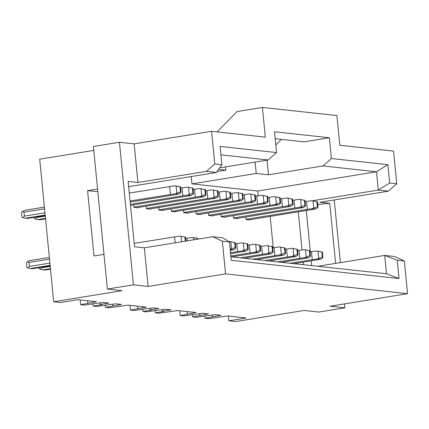 <?xml version="1.0" encoding="UTF-8"?>
<svg xmlns="http://www.w3.org/2000/svg" width="429" height="429" viewBox="0 0 429 429"><rect width="100%" height="100%" fill="white"/><g stroke="black" fill="none" stroke-linecap="round" stroke-linejoin="round"><path stroke-width="0.64" d="M80.169 299.935L80.636 304.692L96.525 301.716L77.906 299.689L60.543 302.504L53.684 301.759L39.704 159.18L93.79 150.407M87.843 303.126L87.613 300.745M105.298 305.046L105.529 307.4L121.418 304.424L115.54 303.786L96.707 306.44L93.082 306.049L92.852 303.694M93.082 306.049L101.764 304.638L100.289 304.477L100.139 302.912M100.289 304.477L108.971 303.072L103.094 302.429L84.261 305.089L80.636 304.692M53.684 301.759L122.083 290.664L107.384 289.066L93.404 146.482L119.444 142.262L133.424 284.84L148.128 286.438L144.337 247.823L134.54 246.755L128.132 181.408L137.934 182.475L134.148 143.86L119.444 142.262M107.384 289.066L133.424 284.84M137.934 182.475L206.338 171.375L214.779 163.969L211.572 131.295L134.148 143.86M148.128 286.438L225.552 273.874L222.351 241.2L212.746 236.722L144.337 247.823M206.338 171.375L216.388 172.469L221.884 164.741L214.779 163.969M220.914 154.837L268.098 159.974L276.539 152.568L220.088 146.428L221.884 164.741M212.746 236.722L222.79 237.816L229.456 241.972L231.252 260.29L399.034 278.544L397.243 260.226L404.349 260.998L407.55 293.672L330.121 306.236L344.819 307.834L344.439 303.914M222.351 241.2L229.456 241.972M103.984 254.37L93.994 255.99L87.586 190.642L97.576 189.023M216.388 172.469L128.652 186.701M97.839 191.704L87.586 190.642M133.773 204.831L134.02 207.352L138.331 207.818L138.299 207.47M258.21 195.801L257.738 191.034L191.977 183.875L191.259 176.544M273.246 247.806L270.168 216.436M225.423 216.951L225.461 217.299L221.144 216.827L220.897 214.307M250.316 219.659L250.354 220.007L246.037 219.535L245.79 217.015M237.87 218.302L237.907 218.651L233.591 218.184L233.344 215.664M212.977 215.594L213.009 215.943L208.698 215.476L208.451 212.956M200.531 214.243L200.563 214.591L196.251 214.119L196.005 211.599M188.084 212.886L188.117 213.234L183.805 212.768L183.558 210.248M175.638 211.535L175.67 211.883L171.359 211.411L171.112 208.891M150.745 208.826L150.777 209.175L146.466 208.703L146.219 206.183M163.192 210.178L163.224 210.526L158.912 210.06L158.666 207.539M276.539 152.568L274.501 131.773L329.381 137.747L331.424 158.537L387.875 164.677L389.666 182.995L396.771 183.768L393.57 151.094L339.816 145.249L336.904 115.546L262.419 107.443L265.331 137.146L211.572 131.295M344.819 307.834L318.779 312.06L304.081 310.462L235.677 321.557L228.818 320.812L246.182 317.996L227.558 315.969L208.73 318.629L205.1 318.232L220.994 315.256L215.111 314.618L196.284 317.272L192.653 316.881L208.548 313.905L202.665 313.261L183.832 315.921L180.207 315.524L179.74 310.768M180.207 315.524L196.101 312.548L177.772 310.553L158.939 313.213L155.314 312.816L155.083 310.462M155.314 312.816L163.996 311.406L162.527 311.25L162.371 309.679M162.527 311.25L171.203 309.84L165.326 309.202L146.493 311.856L142.868 311.465L142.637 309.111M142.868 311.465L151.55 310.054L150.08 309.894L149.925 308.328M150.08 309.894L158.757 308.489L152.88 307.845L134.046 310.505L130.421 310.108L129.955 305.351M130.421 310.108L146.31 307.132L127.987 305.137L109.154 307.797L105.529 307.4M262.419 107.443L237.071 111.551L217.079 131.896M218.597 169.364L225.831 170.152L225.509 166.881M225.831 170.152L217.015 171.579M191.977 183.875L256.215 173.455L255.099 162.082M256.215 173.455L268.463 174.791L267.026 160.146M275.799 145.002L281.317 139.387M396.771 183.768L388.336 191.173L319.927 202.273L329.729 203.341L335.617 263.395M340.39 262.618L334.245 199.952M303.475 264.714L303.223 262.173M302.021 249.935L298.294 211.872M228.818 320.812L228.351 316.055M205.1 318.232L204.869 315.878M192.653 316.881L192.423 314.527M137.398 306.161L137.634 308.542M187.183 311.577L187.419 313.958M199.866 315.31L199.71 313.744M212.312 316.666L212.157 315.095M230.915 256.821L386.491 273.745L384.695 255.432L394.744 256.521L404.349 260.998M225.552 273.874L407.55 293.672M219.691 167.825L268.098 159.974M397.243 260.226L384.695 255.432L317.835 266.28M388.336 191.173L378.292 190.079L312.494 200.756M317.712 204.488L329.729 203.341M389.666 182.995L378.292 190.079L376.496 171.766L257.738 191.034M387.875 164.677L376.496 171.766L322.983 165.943L268.463 174.791M275.182 138.717L304.038 141.86L329.381 137.747M322.983 165.943L331.424 158.537M306.29 210.575L310.344 251.909M311.223 260.875L311.69 265.61M386.491 273.745L399.034 278.544M112.741 305.834L112.586 304.263M27.386 261.722L28.92 262.468L29.311 266.43L27.998 267.943L26.866 267.594L26.384 262.645L27.386 261.722L29.708 260.596L49.335 257.411M181.58 241.779L181.049 236.363L179.746 236.079L134.207 243.377M179.746 236.079L185.081 237.087L185.478 241.146M50.113 265.331L30.486 268.516L32.443 268.731L50.161 265.857M22.458 211.422L23.992 212.173L24.378 216.13L23.064 217.648L21.938 217.299L21.45 212.344L22.458 211.422L24.775 210.296L44.401 207.116M130.153 202.043L174.324 194.879L178.855 194.053L179.907 193.388C181.108 192.573 181.354 192.09 180.652 191.94L176.802 193.05L176.115 186.068L174.817 185.778L129.274 193.077M174.817 185.778L180.148 186.787L180.652 191.94L181.054 192.197L180.523 186.792L179.96 186.771L180.464 191.919M178.855 194.053L175.59 193.699L130.051 200.997M45.179 215.036L25.552 218.216L27.515 218.431L45.233 215.556M49.501 259.132L28.92 262.468M29.311 266.43L49.893 263.09M174.56 236.829L175.145 242.825M181.049 236.363L185.457 237.087L185.848 241.087M27.998 267.943L30.486 268.516M137.023 207.679L203.748 196.761L200.482 196.407L195.297 197.158L133.998 207.105M203.748 196.761L204.799 196.096C206 195.281 206.252 194.798 205.55 194.648L201.694 195.758L201.008 188.776L199.71 188.487L193.098 189.468M199.71 188.487L205.041 189.495L205.55 194.648L205.947 194.905L205.416 189.5L204.853 189.479L205.362 194.627M50.44 268.656L42.932 269.873L44.889 270.082L50.488 269.176M193.699 239.816L193.495 237.72L192.192 237.43L185.585 238.417M192.192 237.43L196.6 238.057L197.528 238.444L197.603 239.184M130.48 205.362L191.302 195.409L188.036 195.056L182.851 195.806L130.378 204.322M45.506 218.356L37.999 219.573L39.961 219.787L45.554 218.876M191.302 195.409L192.353 194.739C193.554 193.929 193.801 193.447 193.098 193.291L189.248 194.401L188.562 187.419L187.264 187.13L180.652 188.117M187.264 187.13L192.594 188.143L193.098 193.291L193.5 193.549L192.97 188.143L192.406 188.122L192.916 193.27M224.147 217.154L286.341 207.068L290.878 206.242L291.929 205.571C293.125 204.762 293.377 204.279 292.675 204.124L288.819 205.234L288.138 198.252L286.835 197.962L280.228 198.949M286.835 197.962L292.17 198.976L292.675 204.124L293.071 204.381L292.54 198.976L291.983 198.954L292.487 204.102M290.878 206.242L287.612 205.888L282.421 206.639L221.123 216.586M269.042 260.971L295.806 256.542L296.857 255.872C298.058 255.057 298.311 254.574 297.608 254.424L293.752 255.534L293.066 248.552L291.768 248.262L285.156 249.249M291.768 248.262L297.099 249.276L297.608 254.424L298.005 254.681L297.474 249.276L296.911 249.254L297.42 254.402M295.806 256.542L292.546 256.183L265.127 260.542M249.04 219.863L315.771 208.95L312.505 208.596L307.314 209.347L246.015 219.294M315.771 208.95L316.822 208.279C318.023 207.47 318.27 206.987 317.567 206.832L313.712 207.942L313.031 200.96L311.727 200.67L305.121 201.657M311.727 200.67L317.063 201.684L317.567 206.832L317.964 207.089L317.433 201.684L316.875 201.662L317.38 206.81M236.594 218.511L303.324 207.593L300.059 207.239L294.868 207.995L233.569 217.937M303.324 207.593L304.375 206.928C305.577 206.113 305.823 205.63 305.121 205.48L301.265 206.59L300.584 199.608L299.281 199.319L292.675 200.3M299.281 199.319L304.617 200.327L305.121 205.48L305.518 205.738L304.987 200.332L304.429 200.311L304.933 205.459M293.935 263.679L320.699 259.25L317.439 258.891L290.02 263.25M320.699 259.25L321.75 258.58C322.951 257.765 323.203 257.282 322.501 257.132L318.645 258.242L317.959 251.26L316.661 250.97L310.049 251.957M316.661 250.97L321.997 251.984L322.501 257.132L322.898 257.389L322.367 251.984L321.809 251.962L322.313 257.11M281.488 262.323L308.253 257.893L304.992 257.539L277.574 261.899M308.253 257.893L309.304 257.223C310.505 256.413 310.757 255.931 310.054 255.775L306.199 256.885L305.512 249.903L304.215 249.619L297.603 250.6M304.215 249.619L309.545 250.627L310.054 255.775L310.451 256.033L309.92 250.627L309.363 250.606L309.867 255.754M256.596 259.615L283.36 255.185L280.094 254.831L252.681 259.191M283.36 255.185L284.411 254.515C285.612 253.705 285.864 253.223 285.156 253.067L281.306 254.177L280.62 247.195L279.322 246.911L272.71 247.892M279.322 246.911L284.652 247.919L285.156 253.067L285.558 253.325L285.028 247.919L284.465 247.898L284.974 253.046M211.701 215.803L278.432 204.885L275.166 204.531L269.975 205.287L208.676 215.229M278.432 204.885L279.483 204.22C280.679 203.405 280.931 202.922 280.228 202.772L276.373 203.882L275.691 196.9L274.388 196.611L267.782 197.592M274.388 196.611L279.724 197.619L280.228 202.772L280.625 203.03L280.094 197.624L279.536 197.603L280.04 202.751M199.254 214.446L261.449 204.36L265.985 203.534L267.036 202.863C268.232 202.054 268.484 201.571 267.782 201.416L263.926 202.526L263.245 195.544L261.942 195.254L255.33 196.241M261.942 195.254L267.278 196.268L267.782 201.416L268.179 201.673L267.648 196.268L267.09 196.246L267.594 201.394M265.985 203.534L262.72 203.18L257.529 203.931L196.23 213.878M244.149 258.263L270.913 253.834L271.965 253.164C273.166 252.349 273.412 251.866 272.71 251.716L268.86 252.826L268.173 245.844L266.876 245.554L260.264 246.541M266.876 245.554L272.206 246.568L272.71 251.716L273.112 251.973L272.581 246.568L272.018 246.546L272.528 251.694M270.913 253.834L267.648 253.475L240.235 257.834M186.808 213.095L249.002 203.003L253.539 202.177L254.59 201.512C255.786 200.697 256.038 200.214 255.335 200.064L251.48 201.174L250.793 194.192L249.496 193.903L242.884 194.884M249.496 193.903L254.831 194.911L255.335 200.064L255.732 200.322L255.201 194.916L254.644 194.895L255.148 200.043M253.539 202.177L250.273 201.823L245.082 202.579L183.784 212.521M231.703 256.907L258.467 252.477L259.518 251.807C260.719 250.997 260.966 250.515 260.264 250.359L256.413 251.469L255.727 244.487L254.429 244.203L247.817 245.184M254.429 244.203L259.76 245.211L260.264 250.359L260.666 250.616L260.135 245.211L259.572 245.19L260.076 250.338M258.467 252.477L255.201 252.123L230.829 255.99M174.362 211.738L241.087 200.826L237.827 200.472L232.636 201.222L171.337 211.17M241.087 200.826L242.138 200.155C243.34 199.346 243.592 198.863 242.889 198.707L239.033 199.817L238.347 192.836L237.049 192.546L230.437 193.533M237.049 192.546L242.385 193.559L242.889 198.707L243.286 198.965L242.755 193.559L242.197 193.538L242.701 198.686M230.609 253.711L246.021 251.126L242.755 250.767L230.507 252.665M246.021 251.126L247.072 250.456C248.273 249.64 248.52 249.158 247.817 249.008L243.967 250.118L243.281 243.136L241.977 242.846L235.371 243.833M241.977 242.846L247.313 243.86L247.817 249.008L248.219 249.265L247.689 243.86L247.125 243.838L247.63 248.986M149.469 209.03L216.195 198.118L212.934 197.764L207.743 198.514L146.445 208.462M216.195 198.118L217.246 197.447C218.447 196.638 218.699 196.155 217.996 195.999L214.141 197.109L213.454 190.127L212.157 189.838L205.545 190.825M212.157 189.838L217.487 190.851L217.996 195.999L218.393 196.257L217.862 190.851L217.299 190.83L217.809 195.978M230.282 250.37L233.574 249.769L230.185 249.431M233.574 249.769L234.625 249.099C235.827 248.289 236.073 247.806 235.371 247.651L231.521 248.761L230.834 241.779L228.845 241.591M229.531 241.495L234.867 242.503L235.371 247.651L235.773 247.908L235.242 242.503L234.679 242.482L235.183 247.63M161.915 210.387L228.641 199.469L225.381 199.115L220.19 199.866L158.891 209.813M228.641 199.469L229.692 198.804C230.893 197.989 231.145 197.506 230.443 197.356L226.587 198.466L225.901 191.484L224.603 191.195L217.991 192.176M224.603 191.195L229.933 192.203L230.443 197.356L230.84 197.613L230.309 192.208L229.751 192.187L230.255 197.335M44.573 208.832L23.992 212.173M24.378 216.13L44.959 212.795M169.627 186.529L170.404 194.45M176.802 193.05L175.59 193.699M176.115 186.068L179.96 186.771M23.064 217.648L25.552 218.216M201.694 195.758L200.482 196.407M194.519 189.237L195.297 197.158M201.008 188.776L204.853 189.479M187.006 238.186L187.269 240.857M41.704 267.229L41.758 267.787L50.22 266.414M41.758 267.787L40.444 269.299L42.932 269.873M40.444 269.299L39.312 268.951L39.184 267.637M193.495 237.72L197.903 238.444L197.967 239.119M189.248 194.401L188.036 195.056M182.073 187.886L182.851 195.806M36.771 216.929L36.824 217.487L45.286 216.114M36.824 217.487L35.51 218.999L37.999 219.573M35.51 218.999L34.384 218.651L34.256 217.337M188.562 187.419L192.406 188.122M281.649 198.718L282.421 206.639M288.819 205.234L287.612 205.888M288.138 198.252L291.983 198.954M286.577 249.018L287.355 256.939M293.752 255.534L292.546 256.183M293.066 248.552L296.911 249.254M313.712 207.942L312.505 208.596M306.542 201.426L307.314 209.347M313.031 200.96L316.875 201.662M301.265 206.59L300.059 207.239M294.096 200.07L294.868 207.995M300.584 199.608L304.429 200.311M318.645 258.242L317.439 258.891M311.47 251.726L312.248 259.647M317.959 251.26L321.809 251.962M306.199 256.885L304.992 257.539M299.024 250.37L299.801 258.29M305.512 249.903L309.363 250.606M281.306 254.177L280.094 254.831M274.131 247.662L274.909 255.582M280.62 247.195L284.465 247.898M276.373 203.882L275.166 204.531M269.203 197.361L269.975 205.287M275.691 196.9L279.536 197.603M256.751 196.01L257.529 203.931M263.926 202.526L262.72 203.18M263.245 195.544L267.09 196.246M261.685 246.31L262.462 254.231M268.86 252.826L267.648 253.475M268.173 245.844L272.018 246.546M244.305 194.653L245.082 202.579M251.48 201.174L250.273 201.823M250.793 194.192L254.644 194.895M249.238 244.954L250.016 252.874M256.413 251.469L255.201 252.123M255.727 244.487L259.572 245.19M239.033 199.817L237.827 200.472M231.858 193.302L232.636 201.222M238.347 192.836L242.197 193.538M243.967 250.118L242.755 250.767M236.792 243.602L237.569 251.523M243.281 243.136L247.125 243.838M214.141 197.109L212.934 197.764M206.966 190.594L207.743 198.514M213.454 190.127L217.299 190.83M231.521 248.761L230.309 249.415M230.834 241.779L234.679 242.482M226.587 198.466L225.381 199.115M219.412 191.945L220.19 199.866M225.901 191.484L229.751 192.187M184.894 237.065L185.296 241.178M197.34 238.422L197.42 239.21"/></g></svg>
